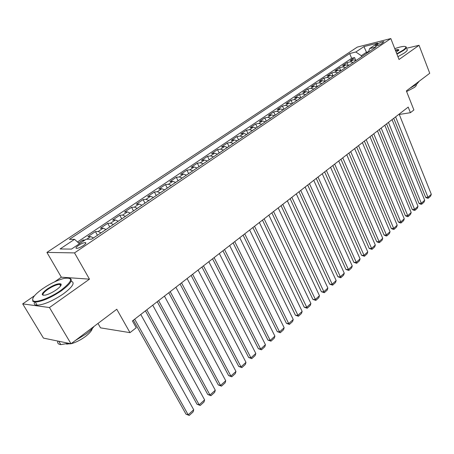 <?xml version="1.0" encoding="UTF-8"?>
<svg xmlns="http://www.w3.org/2000/svg" width="454" height="454" viewBox="0 0 454 454"><rect width="100%" height="100%" fill="white"/><g stroke="black" fill="none" stroke-linecap="round" stroke-linejoin="round"><path stroke-width="0.68" d="M83.451 245.495C85.891 243.741 86.487 242.771 85.233 242.589C83.457 242.754 81.187 243.719 78.417 245.478C75.949 247.243 75.347 248.219 76.612 248.406C78.406 248.23 80.681 247.26 83.451 245.495M97.985 323.435L100.533 327.856L129.997 332.646L136.234 327.754L132.415 320.95L408.203 107.093L410.422 112.688L413.889 109.97L406.364 90.902L429.739 73.276L419.048 45.292L406.432 48.294M34.538 295.707L22.7 303.885L43.448 338.105L71.017 343.769L66.193 343.99M22.7 303.885L49.463 307.545L89.478 279.153L61.341 277.19L54.508 281.911M61.341 277.19L46.915 252.401L357.292 47.102L390.809 38.562L74.524 252.901L46.915 252.401M49.463 307.545L71.017 343.769L116.78 309.259L129.997 332.646M356.197 60.41L353.348 59.815L350.119 60.586L354.585 57.59L355.618 60.104M353.195 62.436L350.346 61.835L347.117 62.607L348.218 65.268M347.117 62.607L342.577 65.654L345.8 64.894L348.649 65.507M340.977 70.699L338.116 70.064L334.899 70.807L339.518 67.708L340.704 70.54M333.162 75.977L330.302 75.324L327.09 76.051L331.789 72.895L333.066 75.92M325.212 81.351L322.351 80.676L319.139 81.385L323.929 78.173L325.263 81.311M317.119 86.816L314.253 86.124L311.052 86.816L315.922 83.547L317.284 86.708M308.879 92.389L306.013 91.674L302.818 92.344L307.778 89.018L309.157 92.196M300.491 98.058L297.62 97.321L294.436 97.973L299.481 94.585L300.889 97.786M291.95 103.83L289.073 103.069L285.901 103.705L291.042 100.255L292.472 103.478M283.251 109.709L280.373 108.926L277.207 109.539L282.439 106.026L283.898 109.272M274.386 115.702L271.503 114.89L268.354 115.486L273.683 111.905L275.164 115.174M265.352 121.803L262.474 120.974L259.33 121.541L264.761 117.892L266.271 121.184M256.147 128.028L253.27 127.165L250.137 127.716L255.676 123.999L257.208 127.307M246.766 134.367L243.883 133.482L240.773 134.004L246.414 130.213L247.975 133.55M237.204 140.831L234.321 139.917L231.222 140.411L236.977 136.552L238.566 139.911M227.448 147.419L224.571 146.477L221.49 146.948L227.352 143.01L228.969 146.392M217.506 154.144L214.623 153.168L211.564 153.611L217.54 149.599L219.191 153.004M207.359 161L204.482 159.995L201.44 160.41L207.535 156.318L209.215 159.746M197.008 167.991L194.136 166.958L191.111 167.344L197.331 163.168L199.045 166.618M186.446 175.131L183.575 174.064L180.573 174.415L186.923 170.154L188.665 173.632M175.664 182.417L172.798 181.316L169.824 181.634L176.3 177.287L178.076 180.788M164.66 189.857L161.8 188.722L158.849 189.006L165.46 184.562L167.271 188.092M153.424 197.45L150.569 196.281L147.641 196.525L154.394 191.997L156.244 195.543M141.943 205.208L139.094 203.999L136.2 204.209L143.095 199.578L144.979 203.159M130.219 213.13L127.381 211.887L124.515 212.052L131.558 207.325L133.482 210.928M118.239 221.229L115.407 219.94L112.575 220.071L119.771 215.241L121.734 218.868M105.992 229.503L103.172 228.175L100.374 228.26L107.729 223.323L109.732 226.977M93.479 237.964L90.664 236.591L87.906 236.63L95.419 231.585L97.468 235.268M377.535 44.055L375.265 46.109C376.916 46.036 379.056 45.23 381.695 43.692L383.953 41.655C382.308 41.723 380.168 42.523 377.535 44.055L378.097 45.462M366.849 53.209L366.457 52.233L361.299 55.711L355.851 52L349.682 53.538L69.388 239.377L74.558 239.332L60.076 248.974L71.482 249.093L86.164 239.218L91.697 239.167L376.099 46.961L369.601 48.578L368.461 52.119M355.851 52L363.96 46.603L377.722 43.113L369.601 48.578M354.585 57.59L351.646 58.305L77.481 241.976M84.983 240.013L82.844 240.03L78.531 242.93M95.419 231.585L98.2 231.517L101.021 232.868M107.729 223.323L110.543 223.215L113.375 224.52M119.771 215.241L122.62 215.088L125.457 216.348M131.558 207.325L134.441 207.132L137.284 208.358M143.095 199.578L146.006 199.346L148.861 200.532M154.394 191.997L157.334 191.724L160.194 192.876M165.46 184.562L168.428 184.262L171.289 185.374M176.3 177.287L179.29 176.947L182.162 178.03M186.923 170.154L189.937 169.785L192.808 170.835M197.331 163.168L200.367 162.765L203.244 163.781M207.535 156.318L210.594 155.887L213.471 156.868M217.54 149.599L220.616 149.139L223.493 150.092M227.352 143.01L230.445 142.528L233.322 143.453M236.977 136.552L240.081 136.041L242.964 136.938M246.414 130.213L249.535 129.679L252.418 130.548M255.676 123.999L258.808 123.437L261.691 124.277M264.761 117.892L267.911 117.314L270.794 118.131M273.683 111.905L276.844 111.298L279.721 112.093M282.439 106.026L285.611 105.402L288.489 106.168M291.042 100.255L294.22 99.608L297.092 100.351M299.481 94.585L302.67 93.916L305.542 94.642M307.778 89.018L310.973 88.331L313.845 89.035M315.922 83.547L319.128 82.844L321.994 83.525M323.929 78.173L327.141 77.452L330.001 78.116M331.789 72.895L335.007 72.158L337.867 72.799M339.518 67.708L342.742 66.954L345.596 67.572M361.696 56.693L361.299 55.711M390.809 38.562L399.026 59.497L419.048 45.292M89.478 279.153L74.524 252.901M399.276 114.465L410.422 112.688M368.591 51.711L366.457 52.233L363.96 46.603M351.646 58.305L349.682 53.538M82.844 240.03L83.422 241.063M74.558 239.332L79.433 243.747M399.14 114.124L431.3 194.261L428.014 197.24L425.676 197.371L427.418 198.233L428.355 198.182L395.604 116.865M393.72 118.324L425.676 197.371M431.3 194.261L430.647 196.1L428.355 198.182M396.785 53.782L403.09 50.173C406.478 47.681 406.767 46.422 403.952 46.399C401.796 46.501 398.737 47.261 394.776 48.674M405.831 46.739C406.988 47.267 406.211 48.499 403.504 50.451L396.944 54.196M395.338 50.093C397.551 49.492 398.72 49.458 398.856 49.98L396.2 52.295M419.371 81.096L416.664 84.274L409.849 88.275M416.187 84.626C416.653 85.21 416.051 86.141 414.389 87.429L406.625 91.566M406.784 49.202C407.947 49.741 407.176 50.99 404.474 52.948L397.925 56.693M398.646 50.468L398.391 50.178L395.496 50.508M60.881 290.339C72.583 281.145 73.679 277.161 64.162 278.387C57.584 280.078 50.485 283.478 42.863 288.579C34.856 294.3 31.587 298.323 33.057 300.667C35.344 303.408 50.371 297.864 60.881 290.339M69.343 278.115C73.559 279.426 70.898 283.654 61.364 290.793C50.865 297.767 42.171 301.524 35.281 302.069L32.853 301.371L32.643 298.931M56.245 289.885C52.488 292.433 48.936 294.158 45.599 295.066C40.627 295.696 41.172 293.676 47.239 289.005C53.89 284.783 58.47 283.109 60.989 283.988C61.71 285.101 60.127 287.064 56.245 289.885M60.984 285.345L60.785 284.681L59.701 284.34C56.58 284.544 52.579 286.253 47.704 289.453C43.573 292.45 42.137 294.413 43.397 295.338M94.08 326.375C92.423 328.668 89.892 331.114 86.481 333.707L75.296 340.54M92.253 328.594C91.787 330.716 89.563 333.321 85.59 336.397C80.67 340.012 75.812 342.469 71.017 343.769M71.108 281.208C75.375 282.541 72.748 286.797 63.231 293.976C52.755 300.962 44.072 304.713 37.177 305.224C34.617 305.116 33.732 304.049 34.521 302.018M68.639 343.281L60.813 344.614C58.277 344.336 57.261 343.15 57.766 341.045M392.04 119.629L424.706 200.242L421.369 203.273L419.031 203.386L420.784 204.255L421.721 204.209L388.448 122.415M386.57 123.868L419.031 203.386M424.706 200.242L424.053 202.092L421.721 204.209M384.822 125.225L418.003 206.326L414.61 209.402L412.266 209.498L414.042 210.372L414.979 210.338L381.167 128.062M379.294 129.509L412.266 209.498M418.003 206.326L417.351 208.182L414.979 210.338M377.473 130.922L411.188 212.506L407.737 215.639L405.394 215.718L407.187 216.598L408.123 216.564L373.756 133.805M371.894 135.247L405.394 215.718M411.188 212.506L410.535 214.373L408.123 216.564M369.999 136.716L404.259 218.794L400.746 221.978L398.408 222.04L400.212 222.925L401.154 222.903L366.213 139.656M364.363 141.092L398.408 222.04M404.259 218.794L403.606 220.672L401.154 222.903M362.394 142.618L397.205 225.19L393.635 228.424L391.297 228.47L393.124 229.361L394.061 229.344L358.541 145.603M356.702 147.034L391.297 228.47M397.205 225.19L396.558 227.074L394.061 229.344M354.648 148.623L390.037 231.693L386.405 234.985L384.067 235.013L385.911 235.91L386.848 235.898L350.726 151.664M348.899 153.083L384.067 235.013M390.037 231.693L389.384 233.589L386.848 235.898M346.765 154.735L382.739 238.31L379.045 241.664L376.707 241.67L378.574 242.567L379.504 242.567L342.77 157.833M340.954 159.241L376.707 241.67M382.739 238.31L382.092 240.217L379.504 242.567M338.741 160.96L375.316 245.041L371.554 248.452L369.221 248.44L372.036 249.354L334.672 164.11M332.867 165.511L369.221 248.44M375.316 245.041L374.669 246.965L372.036 249.354M330.569 167.293L367.763 251.896L363.932 255.369L361.6 255.335L364.437 256.26L326.426 170.511M324.633 171.896L361.6 255.335M367.763 251.896L367.116 253.826L364.437 256.26M322.244 173.751L360.073 258.871L356.174 262.406L353.842 262.35L356.702 263.286L318.021 177.026M316.245 178.399L353.842 262.35M360.073 258.871L359.426 260.812L356.702 263.286M313.765 180.329L352.242 265.97L348.275 269.568L345.948 269.489L348.825 270.442L309.463 183.66M307.704 185.028L345.948 269.489M352.242 265.97L351.6 267.922L348.825 270.442M305.122 187.025L344.274 273.2L340.233 276.866L337.912 276.764L340.806 277.729L300.741 190.425M298.999 191.781L337.912 276.764M344.274 273.2L343.627 275.164L340.806 277.729M296.32 193.852L336.159 280.561L332.044 284.295L329.723 284.17L332.64 285.152L291.854 197.314M290.123 198.659L329.723 284.17M336.159 280.561L335.512 282.541L332.64 285.152M287.348 200.81L327.89 288.063L323.702 291.86L321.387 291.712L324.321 292.711L282.791 204.34M281.083 205.668L321.387 291.712M327.89 288.063L327.249 290.049L324.321 292.711M278.2 207.909L319.468 295.696L315.201 299.572L312.891 299.396L315.848 300.412L273.558 211.507M271.861 212.818L312.891 299.396M319.468 295.696L318.827 297.699L315.848 300.412M268.87 215.139L310.894 303.482L306.541 307.426L304.237 307.222L307.21 308.255L264.137 218.811M262.463 220.105L304.237 307.222M310.894 303.482L310.252 305.491L307.21 308.255M259.359 222.517L302.148 311.41L297.716 315.434L295.418 315.201L298.414 316.251L254.529 226.257M252.878 227.539L295.418 315.201M302.148 311.41L301.513 313.436L298.414 316.251M249.655 230.042L293.239 319.491L288.716 323.594L286.423 323.333L289.442 324.4L288.716 323.594L244.729 233.855M243.1 235.121L286.423 323.333M293.239 319.491L292.603 321.528L289.442 324.4M239.757 237.714L284.153 327.731L279.545 331.914L277.263 331.624L280.3 332.708L279.545 331.914L234.735 241.613M233.123 242.856L277.263 331.624M284.153 327.731L283.523 329.78L280.3 332.708M229.656 245.546L274.891 336.136L270.192 340.398L267.917 340.074L270.981 341.175L270.192 340.398L224.531 249.524M222.948 250.75L267.917 340.074M274.891 336.136L274.261 338.196L270.981 341.175M219.35 253.542L265.448 344.7L260.653 349.047L258.388 348.695L261.47 349.813L260.653 349.047L214.112 257.6M212.557 258.808L258.388 348.695M265.448 344.7L264.818 346.771L261.47 349.813M208.823 261.703L255.812 353.439L250.926 357.877L248.667 357.491L251.771 358.626L250.926 357.877L203.483 265.845M201.951 267.031L248.667 357.491M255.812 353.439L255.188 355.522L251.771 358.626M198.08 270.034L245.983 362.354L240.995 366.877L238.753 366.457L241.88 367.615L240.995 366.877L192.621 274.267M191.123 275.43L238.753 366.457M245.983 362.354L245.364 364.449L241.88 367.615M187.105 278.54L235.955 371.451L230.865 376.071L228.634 375.611L231.784 376.792L230.865 376.071L181.532 282.865M180.062 284.005L228.634 375.611M235.955 371.451L235.342 373.557L231.784 376.792M175.897 287.234L225.723 380.736L220.525 385.446L218.306 384.952L221.478 386.155L220.525 385.446L170.205 291.65M168.763 292.768L218.306 384.952M225.723 380.736L225.11 382.853L221.478 386.155M164.444 296.116L215.275 390.213L209.969 395.025L207.762 394.492L210.957 395.712L209.969 395.025L158.628 300.627M157.22 301.717L207.762 394.492M215.275 390.213L214.663 392.341L210.957 395.712M152.743 305.19L204.606 399.889L199.187 404.803L196.996 404.23L200.22 405.473L199.187 404.803L146.79 309.804M145.422 310.865L196.996 404.23M204.606 399.889L204.005 402.034L200.22 405.473M140.774 314.469L193.71 409.769L188.177 414.791L186.004 414.173L189.244 415.438L188.177 414.791L134.696 319.185M133.363 320.218L186.004 414.173M193.71 409.769L193.115 411.926L189.244 415.438M350.346 61.835L353.348 59.815M86.765 239.213L90.664 236.591M98.2 231.517L103.172 228.175M110.543 223.215L115.407 219.94M122.62 215.088L127.381 211.887M134.441 207.132L139.094 203.999M146.006 199.346L150.569 196.281M157.334 191.724L161.8 188.722M168.428 184.262L172.798 181.316M179.29 176.947L183.575 174.064M189.937 169.785L194.136 166.958M200.367 162.765L204.482 159.995M210.594 155.887L214.623 153.168M220.616 149.139L224.571 146.477M230.445 142.528L234.321 139.917M240.081 136.041L243.883 133.482M249.535 129.679L253.27 127.165M258.808 123.437L262.474 120.974M267.911 117.314L271.503 114.89M276.844 111.298L280.373 108.926M285.611 105.402L289.073 103.069M294.22 99.608L297.62 97.321M302.67 93.916L306.013 91.674M310.973 88.331L314.253 86.124M319.128 82.844L322.351 80.676M327.141 77.452L330.302 75.324M335.007 72.158L338.116 70.064M342.742 66.954L345.8 64.894M376.264 46.03L375.912 45.145M85.727 243.469L85.233 242.589M398.391 50.178L398.55 50.581M398.646 50.456L398.856 49.98M37.177 305.224L35.281 302.069M59.701 284.34L60.632 285.929M66.92 343.797L67.152 344.189M60.813 344.614L58.799 341.26M60.785 284.681L60.989 283.988M33.057 300.667L32.853 301.371"/></g></svg>
